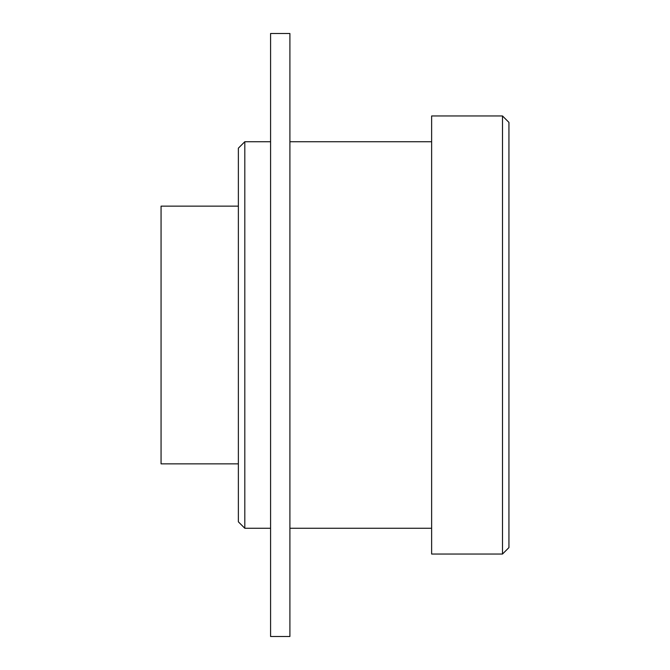 <?xml version="1.0" encoding="UTF-8"?>
<svg xmlns="http://www.w3.org/2000/svg" width="670" height="670" viewBox="0 0 670 670"><rect width="100%" height="100%" fill="white"/><g stroke="black" fill="none" stroke-linecap="round" stroke-linejoin="round"><path stroke-width="1" d="M502.5 115.96L508.94 122.401L508.94 547.599L502.5 554.04L431.631 554.04L431.631 115.96L502.5 115.96L502.5 554.04M238.369 206.151L161.06 206.151L161.06 463.849L238.369 463.849M289.901 335L289.901 636.5L270.579 636.5L270.579 33.5L289.901 33.5L289.901 335M244.81 528.27L244.81 141.73L238.369 148.171L238.369 521.83L244.81 528.27L270.579 528.27M289.901 528.27L431.631 528.27M289.901 141.73L431.631 141.73M244.81 141.73L270.579 141.73"/></g></svg>
